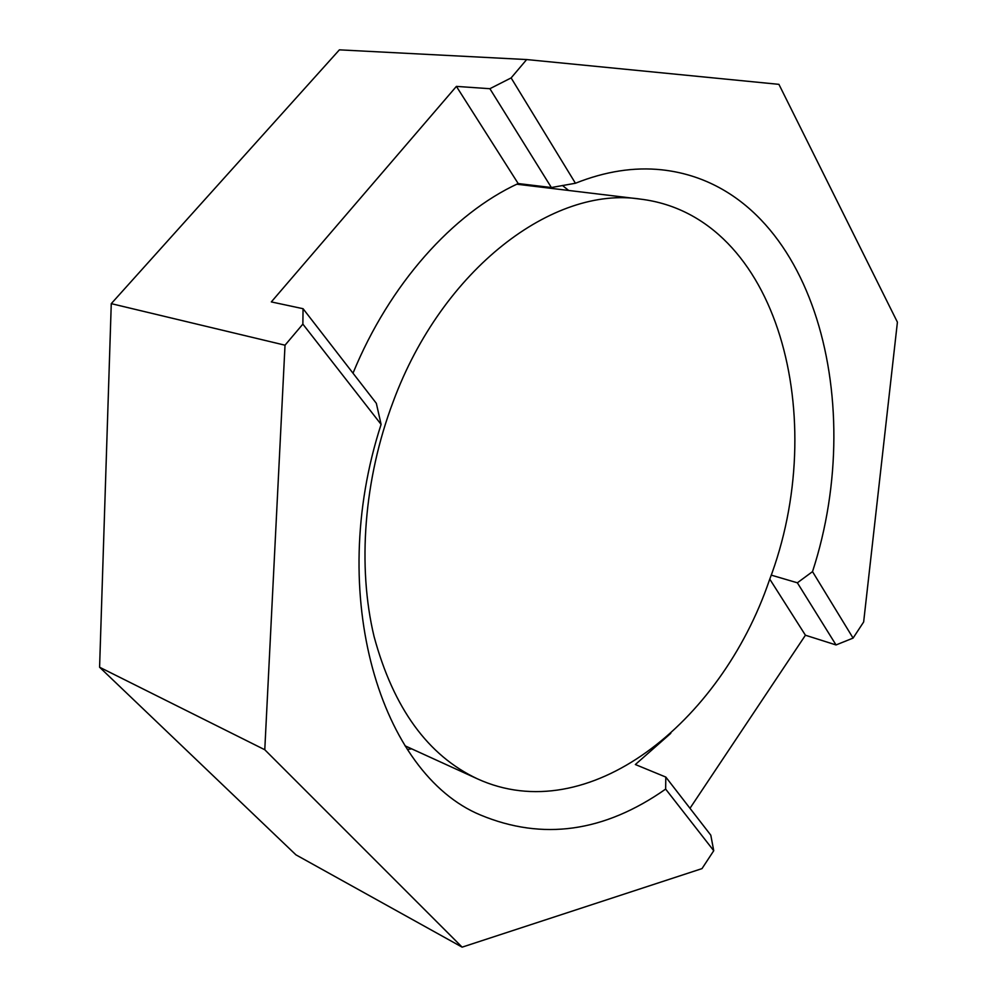 <?xml version="1.0" encoding="UTF-8"?>
<svg xmlns="http://www.w3.org/2000/svg" width="997" height="997" viewBox="0 0 997 997"><rect width="100%" height="100%" fill="white"/><g stroke="black" fill="none" stroke-linecap="round" stroke-linejoin="round"><path stroke-width="1.5" d="M771.167 575.107L797.363 582.796L836.034 644.947L805.426 635.226L769.759 579.132M797.363 582.796L812.518 571.63L853.083 638.092L836.034 644.947M353 373.19C389.628 283.896 452.925 213.67 518.178 183.548L456.402 86.39L489.888 88.708L511.125 77.916L526.665 59.558L778.919 84.346L897.412 322.168L863.651 621.978L853.083 638.092M670.794 733.331L635.351 764.525L665.809 777.074L710.799 835.174L713.74 850.715L702 868.611L462.134 947.15L264.778 749.744L285.017 345.199L302.864 324.112L303.063 308.709L376.33 403.311L381.103 424.398L302.864 324.112M805.426 635.226L689.986 808.293M511.125 77.916L575.431 183.249L551.378 187.536L489.888 88.708M812.518 571.63C869.347 397.404 810.661 185.99 661.771 169.814C634.104 166.873 605.316 171.347 575.431 183.249M713.74 850.715L665.647 789.088L665.809 777.074M381.103 424.398C325.483 595.57 380.929 773.797 480.429 814.985C542.542 840.832 604.282 832.196 665.647 789.088M568.676 190.464L562.433 185.467M518.178 183.548L551.378 187.536M303.063 308.709L271.321 301.917L456.402 86.39M407.362 749.457L411.724 748.859M264.778 749.744L99.588 667.23L111.265 303.649L285.017 345.199M111.265 303.649L339.391 49.85L526.665 59.558M462.134 947.15L295.935 854.84L99.588 667.23M393.167 401.704C442.506 268.243 553.784 185.604 640.323 199.101C779.056 215.851 830.8 419.911 769.223 580.628C720.519 723.286 587.794 829.379 477.376 778.819C427.925 755.589 393.491 708.182 374.087 636.609C357.25 566.508 363.843 479.27 393.167 401.704M640.323 199.101L516.782 184.208M477.376 778.819L404.969 745.781"/></g></svg>
